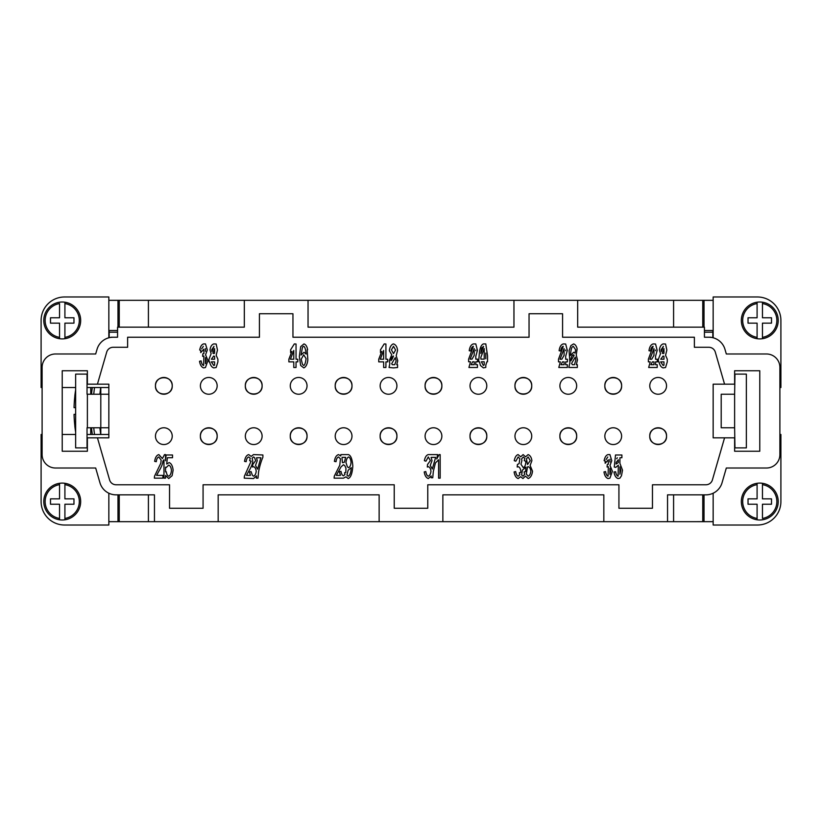 <?xml version="1.0" encoding="UTF-8"?>
<svg xmlns="http://www.w3.org/2000/svg" width="822" height="822" viewBox="0 0 822 822"><rect width="100%" height="100%" fill="white"/><g stroke="black" fill="none" stroke-linecap="round" stroke-linejoin="round"><path stroke-width="1.23" d="M725.138 394.231L721.202 394.231L721.202 427.769L734.621 427.769L734.621 394.231L725.138 394.231M762.456 483.295A18.444 18.444 0 0 1 762.456 519.792A18.444 18.444 0 0 1 757.093 519.792L757.093 518.435L757.093 519.792A18.444 18.444 0 0 1 757.093 483.295L757.093 484.651L757.093 483.295A18.444 18.444 0 0 1 762.456 483.295L762.456 498.862L771.509 498.862L771.509 504.225L762.456 504.225L762.456 518.435A17.108 17.108 0 0 0 762.456 484.651L762.456 483.295M759.775 338.9A18.444 18.444 0 0 1 757.093 338.705L757.093 323.138L748.03 323.138L748.03 317.775L757.093 317.775L757.093 302.208A18.444 18.444 0 0 0 757.093 338.705L757.093 337.349A17.108 17.108 0 0 1 757.093 303.565L757.093 302.208A18.444 18.444 0 0 1 762.456 302.208L762.456 317.775L771.509 317.775L771.509 323.138L762.456 323.138L762.456 338.705A18.444 18.444 0 0 1 759.775 338.9M778.218 320.457A18.444 18.444 0 0 0 762.456 302.208L762.456 303.565A17.108 17.108 0 0 1 762.456 337.349L762.456 338.705A18.444 18.444 0 0 0 778.218 320.457M108.843 394.231L87.04 394.231L87.04 374.113L75.645 374.113L75.645 447.887L87.04 447.887L87.04 427.769L100.798 427.769L100.798 387.522M62.225 483.1A18.444 18.444 0 0 1 64.907 483.295L64.907 498.862L73.97 498.862L73.97 504.225L64.907 504.225L64.907 519.792A18.444 18.444 0 0 0 64.907 483.295L64.907 484.651A17.108 17.108 0 0 1 64.907 518.435L64.907 519.792A18.444 18.444 0 0 1 59.544 519.792L59.544 504.225L50.491 504.225L50.491 498.862L59.544 498.862L59.544 483.295A18.444 18.444 0 0 1 62.225 483.1M43.782 501.543A18.444 18.444 0 0 0 59.544 519.792L59.544 518.435A17.108 17.108 0 0 1 59.544 484.651L59.544 483.295A18.444 18.444 0 0 0 43.782 501.543M59.544 338.705A18.444 18.444 0 0 1 59.544 302.208A18.444 18.444 0 0 1 64.907 302.208L64.907 303.565L64.907 302.208A18.444 18.444 0 0 1 64.907 338.705L64.907 337.349L64.907 338.705A18.444 18.444 0 0 1 59.544 338.705L59.544 323.138L50.491 323.138L50.491 317.775L59.544 317.775L59.544 303.565A17.108 17.108 0 0 0 59.544 337.349L59.544 338.705M93.749 394.231A174.059 174.059 0 0 1 94.53 387.522M90.728 394.231L90.728 387.522M99.914 427.769A174.059 174.059 0 0 0 100.695 434.478M155.461 385.847A8.384 8.384 0 0 1 163.845 377.462A8.384 8.384 0 0 1 172.23 385.847C172.784 375.038 154.896 375.038 155.461 385.847C154.896 396.656 172.784 396.656 172.23 385.847A8.384 8.384 0 0 1 163.845 394.231A8.384 8.384 0 0 1 155.461 385.847M245.336 385.847A8.384 8.384 0 0 1 253.721 377.462A8.384 8.384 0 0 1 262.105 385.847C262.66 375.038 244.781 375.038 245.336 385.847C244.781 396.656 262.66 396.656 262.105 385.847A8.384 8.384 0 0 1 253.721 394.231A8.384 8.384 0 0 1 245.336 385.847M335.212 385.847A8.384 8.384 0 0 1 343.596 377.462A8.384 8.384 0 0 1 351.98 385.847C352.535 375.038 334.657 375.038 335.212 385.847C334.657 396.656 352.535 396.656 351.98 385.847A8.384 8.384 0 0 1 343.596 394.231A8.384 8.384 0 0 1 335.212 385.847M425.087 385.847A8.384 8.384 0 0 1 433.471 377.462A8.384 8.384 0 0 1 441.856 385.847C442.411 375.038 424.532 375.038 425.087 385.847C424.532 396.656 442.411 396.656 441.856 385.847A8.384 8.384 0 0 1 433.471 394.231A8.384 8.384 0 0 1 425.087 385.847M514.962 385.847A8.384 8.384 0 0 1 523.347 377.462A8.384 8.384 0 0 1 531.731 385.847C532.286 375.038 514.408 375.038 514.962 385.847C514.408 396.656 532.286 396.656 531.731 385.847A8.384 8.384 0 0 1 523.347 394.231A8.384 8.384 0 0 1 514.962 385.847M604.838 385.847A8.384 8.384 0 0 1 613.222 377.462A8.384 8.384 0 0 1 621.607 385.847C622.162 375.038 604.283 375.038 604.838 385.847C604.283 396.656 622.162 396.656 621.607 385.847A8.384 8.384 0 0 1 613.222 394.231A8.384 8.384 0 0 1 604.838 385.847M200.393 436.153A8.384 8.384 0 0 1 208.778 427.769A8.384 8.384 0 0 1 217.162 436.153C217.717 425.344 199.838 425.344 200.393 436.153C199.838 446.963 217.717 446.963 217.162 436.153A8.384 8.384 0 0 1 208.778 444.538A8.384 8.384 0 0 1 200.393 436.153M290.269 436.153A8.384 8.384 0 0 1 298.653 427.769A8.384 8.384 0 0 1 307.038 436.153C307.592 425.344 289.714 425.344 290.269 436.153C289.714 446.963 307.592 446.963 307.038 436.153A8.384 8.384 0 0 1 298.653 444.538A8.384 8.384 0 0 1 290.269 436.153M380.144 436.153A8.384 8.384 0 0 1 388.529 427.769A8.384 8.384 0 0 1 396.913 436.153C397.468 425.344 379.589 425.344 380.144 436.153C379.589 446.963 397.468 446.963 396.913 436.153A8.384 8.384 0 0 1 388.529 444.538A8.384 8.384 0 0 1 380.144 436.153M470.02 436.153A8.384 8.384 0 0 1 478.404 427.769A8.384 8.384 0 0 1 486.788 436.153C487.343 425.344 469.465 425.344 470.02 436.153C469.465 446.963 487.343 446.963 486.788 436.153A8.384 8.384 0 0 1 478.404 444.538A8.384 8.384 0 0 1 470.02 436.153M559.895 436.153A8.384 8.384 0 0 1 568.279 427.769A8.384 8.384 0 0 1 576.664 436.153C577.219 425.344 559.34 425.344 559.895 436.153C559.34 446.963 577.219 446.963 576.664 436.153A8.384 8.384 0 0 1 568.279 444.538A8.384 8.384 0 0 1 559.895 436.153M649.77 436.153A8.384 8.384 0 0 1 658.155 427.769A8.384 8.384 0 0 1 666.539 436.153C667.104 425.344 649.216 425.344 649.77 436.153C649.216 446.963 667.104 446.963 666.539 436.153A8.384 8.384 0 0 1 658.155 444.538A8.384 8.384 0 0 1 649.77 436.153M217.162 385.847A8.384 8.384 0 0 0 208.778 377.462A8.384 8.384 0 0 0 200.393 385.847A8.384 8.384 0 0 0 208.778 394.231A8.384 8.384 0 0 0 217.162 385.847A8.384 8.384 0 0 1 208.778 394.231A8.384 8.384 0 0 1 200.393 385.847M172.23 436.153A8.384 8.384 0 0 0 163.845 427.769A8.384 8.384 0 0 0 155.461 436.153A8.384 8.384 0 0 0 163.845 444.538A8.384 8.384 0 0 0 172.23 436.153A8.384 8.384 0 0 1 163.845 444.538A8.384 8.384 0 0 1 155.461 436.153M666.539 385.847A8.384 8.384 0 0 0 658.155 377.462A8.384 8.384 0 0 0 649.77 385.847A8.384 8.384 0 0 0 658.155 394.231A8.384 8.384 0 0 0 666.539 385.847A8.384 8.384 0 0 1 658.155 394.231A8.384 8.384 0 0 1 649.77 385.847M351.98 436.153A8.384 8.384 0 0 0 343.596 427.769A8.384 8.384 0 0 0 335.212 436.153A8.384 8.384 0 0 0 343.596 444.538A8.384 8.384 0 0 0 351.98 436.153A8.384 8.384 0 0 1 343.596 444.538A8.384 8.384 0 0 1 335.212 436.153M531.731 436.153A8.384 8.384 0 0 0 523.347 427.769A8.384 8.384 0 0 0 514.962 436.153A8.384 8.384 0 0 0 523.347 444.538A8.384 8.384 0 0 0 531.731 436.153A8.384 8.384 0 0 1 523.347 444.538A8.384 8.384 0 0 1 514.962 436.153M576.664 385.847A8.384 8.384 0 0 0 568.279 377.462A8.384 8.384 0 0 0 559.895 385.847A8.384 8.384 0 0 0 568.279 394.231A8.384 8.384 0 0 0 576.664 385.847A8.384 8.384 0 0 1 568.279 394.231A8.384 8.384 0 0 1 559.895 385.847M396.913 385.847A8.384 8.384 0 0 0 388.529 377.462A8.384 8.384 0 0 0 380.144 385.847A8.384 8.384 0 0 0 388.529 394.231A8.384 8.384 0 0 0 396.913 385.847A8.384 8.384 0 0 1 388.529 394.231A8.384 8.384 0 0 1 380.144 385.847M307.038 385.847A8.384 8.384 0 0 0 298.653 377.462A8.384 8.384 0 0 0 290.269 385.847A8.384 8.384 0 0 0 298.653 394.231A8.384 8.384 0 0 0 307.038 385.847A8.384 8.384 0 0 1 298.653 394.231A8.384 8.384 0 0 1 290.269 385.847M486.788 385.847A8.384 8.384 0 0 0 478.404 377.462A8.384 8.384 0 0 0 470.02 385.847A8.384 8.384 0 0 0 478.404 394.231A8.384 8.384 0 0 0 486.788 385.847A8.384 8.384 0 0 1 478.404 394.231A8.384 8.384 0 0 1 470.02 385.847M621.607 436.153A8.384 8.384 0 0 0 613.222 427.769A8.384 8.384 0 0 0 604.838 436.153A8.384 8.384 0 0 0 613.222 444.538A8.384 8.384 0 0 0 621.607 436.153A8.384 8.384 0 0 1 613.222 444.538A8.384 8.384 0 0 1 604.838 436.153M441.856 436.153A8.384 8.384 0 0 0 433.471 427.769A8.384 8.384 0 0 0 425.087 436.153A8.384 8.384 0 0 0 433.471 444.538A8.384 8.384 0 0 0 441.856 436.153A8.384 8.384 0 0 1 433.471 444.538A8.384 8.384 0 0 1 425.087 436.153M262.105 436.153A8.384 8.384 0 0 0 253.721 427.769A8.384 8.384 0 0 0 245.336 436.153A8.384 8.384 0 0 0 253.721 444.538A8.384 8.384 0 0 0 262.105 436.153A8.384 8.384 0 0 1 253.721 444.538A8.384 8.384 0 0 1 245.336 436.153M200.732 350.357L199.695 350.008C200.363 346.535 201.647 344.51 203.558 343.925L205.469 343.925L207.329 350.008L205.562 354.775L207.956 360.55L205.469 367.496L203.63 367.886C201.493 367.146 200.126 364.937 199.53 361.269L201.102 360.889C201.606 363.653 202.448 365.194 203.63 365.502L203.897 356.06L202.644 356.368L202.818 353.84L203.897 353.552L203.897 349.134L200.732 352.607L200.732 350.357M205.469 351.313L205.469 348.61L205.469 351.313M206.271 360.601L205.469 357.652L205.469 363.653L206.271 360.601M203.342 346.339L201.596 348.898L203.342 346.339M293.773 350.46L290.423 359.224L293.773 359.224L293.773 350.46M296.043 361.875L296.043 367.496L293.773 367.496L293.773 361.875L288.871 361.875L288.871 359.224L291.882 351.436L290.608 352.607L290.608 349.812L294.327 343.925L296.043 344.017L296.043 359.224L297.78 359.224L297.78 361.875L296.043 361.875M383.648 350.46L380.298 359.224L383.648 359.224L383.648 350.46M385.919 361.875L385.919 367.496L383.648 367.496L383.648 361.875L378.747 361.875L378.747 359.224L381.757 351.436L380.483 352.607L380.483 349.812L384.203 343.925L385.919 344.017L385.919 359.224L387.655 359.224L387.655 361.875L385.919 361.875M468.622 359.142L473.38 346.309C471.962 346.781 471.129 348.343 470.852 351.015L469.228 350.706C469.783 346.792 471.181 344.531 473.41 343.925L475.794 343.925L477.438 350.439L475.794 356.286L475.794 359.142L477.531 359.142L477.531 361.783L475.794 361.783L475.794 364.721L477.459 364.721L477.459 367.496L468.92 367.496L470.533 361.783L468.622 361.783L468.622 359.142M470.174 359.142L472.023 359.142L474.222 355.34L474.222 348.549L470.174 359.142M475.794 350.018L475.794 350.706L475.794 350.018M474.222 361.783L472.629 361.783L471.14 364.721L474.222 364.721L474.222 361.783M558.498 359.224L563.255 346.309C561.837 346.781 561.005 348.343 560.727 351.015L559.104 350.706C559.659 346.792 561.056 344.531 563.296 343.925L565.67 344.017L567.314 350.439L565.67 356.286L565.67 359.224L567.406 359.224L567.406 361.875L565.67 361.875L565.67 364.721L567.334 364.721L567.334 367.496L558.796 367.496L560.368 361.875L558.498 361.875L558.498 359.224M560.049 359.224L561.837 359.224L564.098 355.34L564.098 348.631L560.049 359.224M565.67 350.018L565.67 350.706L565.67 350.018M564.098 361.875L562.454 361.875L561.015 364.721L564.098 364.721L564.098 361.875M648.373 359.224L653.13 346.309C651.723 346.781 650.88 348.343 650.613 351.015L648.979 350.706C649.534 346.792 650.932 344.531 653.171 343.925L655.545 344.017L657.189 350.439L655.545 356.286L655.545 359.224L657.281 359.224L657.281 361.875L655.545 361.875L655.545 364.721L657.21 364.721L657.21 367.496L648.671 367.496L650.243 361.875L648.373 361.875L648.373 359.224M649.925 359.224L651.712 359.224L653.973 355.34L653.973 348.631L649.925 359.224M655.545 350.018L655.545 350.706L655.545 350.018M653.973 361.875L652.329 361.875L650.89 364.721L653.973 364.721L653.973 361.875M605.167 461.019L604.129 460.68C604.807 457.207 606.091 455.172 607.992 454.597L609.914 454.597L611.774 460.68L609.996 465.437L612.4 471.222L609.914 478.157L608.064 478.558C605.937 477.818 604.571 475.609 603.975 471.931L605.547 471.561C606.05 474.325 606.883 475.866 608.064 476.174L608.331 466.721L607.088 467.03L607.263 464.512L608.331 464.225L608.331 459.806L605.167 463.279L605.167 461.019M609.914 461.974L609.914 459.272L609.914 461.974M610.715 471.273L609.914 468.324L609.914 474.315L610.715 471.273M607.777 457.011L606.04 459.57L607.777 457.011M518.117 454.597L520.686 456.816L523.141 454.597L525.535 456.857L528.125 454.597C530.19 455.419 531.444 457.443 531.896 460.68L530.128 465.437L532.522 471.222C532.019 475.198 530.58 477.644 528.197 478.558L525.433 476.123L522.946 478.558L520.645 476.688L518.189 478.558C516.052 477.818 514.695 475.609 514.099 471.931L515.671 471.561C516.175 474.325 517.007 475.866 518.189 476.174L519.761 474.808L519.329 472.722L520.696 472.496L520.84 471.273C520.552 468.756 519.71 467.235 518.312 466.711L517.213 467.03L517.387 464.512L519.155 463.557L519.823 458.707L518.158 456.96L515.826 461.204L514.253 460.68C514.932 457.207 516.216 455.172 518.117 454.597M521.898 460.68L520.953 464.266L523.295 467.656C524.683 467.132 525.515 465.375 525.803 462.375L525.7 461.152L524.261 460.68L524.796 458.419L523.337 456.981L521.6 458.923L521.898 460.68M522.432 470.081L521.61 474.962L522.977 476.195L524.642 474.438L524.097 471.931L525.546 471.592L525.988 467.102L522.432 470.081M431.231 475.959L428.313 478.558C426.176 477.818 424.82 475.609 424.214 471.931L425.796 471.561C426.289 474.325 427.132 475.866 428.313 476.174C429.762 475.578 430.646 473.945 430.964 471.273C430.677 468.756 429.834 467.235 428.437 466.711L427.327 467.03L427.512 464.512L430.389 460.628L428.283 456.96L425.95 461.204L424.378 460.68C425.046 457.207 426.341 455.172 428.241 454.597L437.643 454.597L436.739 458.984L439.143 454.597L440.16 454.597L440.16 478.157L438.588 478.157L438.588 459.806L435.424 462.961L433.348 471.304L432.742 477.767L431.118 477.767L431.231 475.959M430.245 465.437L432.321 468.982L435.629 457.371L431.108 457.371L432.023 460.68L430.245 465.437M342.034 458.286L342.435 462.683L344.346 462.283L345.651 457.351L342.137 457.351L342.034 458.286M338.602 454.597L340.74 455.984L340.883 454.597L348.384 454.597C350.83 455.367 352.299 459.149 352.813 465.94C352.34 473.369 350.809 477.572 348.189 478.558L345.99 476.832L343.473 478.157L334.112 478.157L334.287 476.154L339.784 465.201L340.442 458.84L338.561 456.981C337.154 457.443 336.311 459.015 336.044 461.687L334.41 461.378C334.965 457.464 336.362 455.203 338.602 454.597M340.966 466.978L336.332 475.383L340.462 475.383L339.342 471.612L341.007 471.366C341.449 473.955 342.271 475.435 343.473 475.794L344.932 474.541L344.572 472.722L345.805 472.516L345.949 468.191L344.901 465.807L343.462 464.728L340.966 466.978M252.128 458.214L252.755 461.111C252.673 463.577 251.409 466.834 248.943 470.883L246.456 475.383L250.422 475.383L249.467 471.931L251.039 471.561L252.436 475.383L253.566 476.174C255.015 475.578 255.899 473.945 256.217 471.273C255.93 468.756 255.087 467.235 253.69 466.711L252.58 467.03L252.755 464.512L255.642 460.628L254.563 457.638L253.525 456.96L252.128 458.214M248.727 454.597L251.183 456.416L253.495 454.597L262.896 454.987L262.896 457.227C261.18 461.163 259.742 465.992 258.601 471.705L257.995 478.157L256.361 478.157L256.526 475.876L253.566 478.558L244.237 478.157L244.411 476.154L251.121 461.173L249.631 460.68L250.237 458.244L248.686 456.981C247.278 457.443 246.436 459.015 246.168 461.687L244.535 461.378C245.09 457.464 246.487 455.203 248.727 454.597M158.852 454.597L162.396 458.594L164.513 454.597L165.53 454.597L165.53 460.762L166.126 454.987L172.517 454.987L172.517 457.741L167.38 457.741L166.702 464.04L169.137 462.581C171.305 463.444 172.641 465.971 173.123 470.184L172.106 475.712L168.726 478.558L165.53 475.435L165.53 478.157L163.958 478.157L163.958 459.806L162.869 461.234C162.746 463.731 161.472 466.947 159.067 470.883L156.581 475.383L162.89 475.383L162.89 478.157L154.361 478.157L154.536 476.154L160.793 463.248L161.143 460.145L158.81 456.981C157.403 457.443 156.56 459.015 156.293 461.687L154.659 461.378C155.214 457.464 156.612 455.203 158.852 454.597M166.363 467.41L165.53 467.204L165.53 471.869L166.26 471.756C166.691 474.345 167.513 475.825 168.726 476.195C170.216 475.578 171.12 473.657 171.449 470.451C171.151 467.441 170.236 465.663 168.705 465.118L166.363 467.41M257.615 469.157L260.872 457.762L256.546 457.762L257.265 460.68L255.498 465.437L257.615 469.157M347.398 466.855L348.549 467.656C349.925 467.132 350.768 465.375 351.056 462.375C350.747 459.334 349.925 457.535 348.59 456.981C347.182 457.607 346.319 459.477 345.97 462.611L347.398 466.855M348.158 470.194L346.946 475.106L348.23 476.195C349.936 475.332 350.943 472.496 351.251 467.677L348.158 470.194M527.519 464.533L530.272 460.628L528.156 456.96L526.429 458.871L527.519 464.533M528.32 466.711L527.539 466.886L526.306 474.027L528.197 476.174C529.635 475.578 530.519 473.945 530.837 471.273C530.56 468.756 529.717 467.235 528.32 466.711M617.343 457.741L616.654 458.768L617.343 457.741M621.894 457.741L619.911 457.741L619.911 463.361L622.511 470.184L621.483 475.712L619.911 478.157L618.103 478.558C615.935 477.859 614.558 475.671 613.972 472.003L615.637 471.756C616.079 474.345 616.901 475.825 618.103 476.195L618.339 465.16L615.74 467.41L614.26 467.05L615.514 454.987L621.894 454.987L621.894 457.741M616.274 462.293L616.079 464.04L618.339 462.581L618.339 459.806L616.274 462.293M620.826 470.451L619.911 466.845L619.911 474.273L620.826 470.451M665.553 355.289L667.279 359.224L667.279 361.865L665.553 367.496L663.128 367.886C661.155 367.311 659.778 365.307 658.997 361.875L658.371 361.875L658.371 359.224L660.498 353.748L659.408 349.977C659.809 346.678 661.042 344.665 663.118 343.925L665.553 344.017L666.858 350.049L665.553 355.289M663.149 365.523L663.971 365.132L663.971 361.875L660.662 361.875L663.149 365.523M663.971 356.44L663.097 356.008L660.734 359.224L663.971 359.224L663.971 356.44M663.364 346.329L661.042 349.864L661.35 351.528L663.364 346.329M663.149 353.645L663.971 353.183L663.971 348.631L662.265 353.121L663.149 353.645M574.383 367.496L568.803 367.496L569.893 362.903L569.101 350.706L570.9 345.589L573.602 343.925C575.215 344.346 576.397 346.011 577.136 348.918L576.232 354.96L577.465 359.872L576.314 364.721L577.332 364.721L577.332 367.496L574.383 367.496M570.787 359.892L570.879 360.889L574.146 355.238L573.345 354.806C571.958 355.361 571.105 357.056 570.787 359.892M575.832 360.046L575.266 357.138L571.609 363.396L572.348 364.721L574.444 364.721L575.832 360.046M573.664 352.268L575.051 353.111L575.636 349.72L573.263 346.309L572.143 347.059C571.249 348.569 570.715 351.343 570.54 355.402L573.664 352.268M487.528 361.783L486.912 361.783L485.792 365.256L485.792 367.403L483.367 367.886L480.428 365.471L479.503 361.783L478.62 361.783L479.154 355.916C479.524 348.939 480.932 344.942 483.367 343.925L485.792 343.925L487.549 355.916L487.528 361.783M480.952 359.142L484.22 359.142L484.22 348.549L480.819 357.447L480.952 359.142M480.829 353.429L483.572 346.36L481.589 347.994L480.829 353.429M484.22 361.783L481.373 361.783L483.367 365.523L484.22 364.824L484.22 361.783M485.792 353.08L485.792 358.752L485.792 353.08M393.512 343.925L393.543 343.925C395.814 344.716 397.16 346.884 397.571 350.439L396.194 355.669L397.745 360.786L396.738 364.721L397.581 364.721L397.581 367.496L393.502 367.886L389.053 367.496L389.834 363.632L389.268 360.694L391.734 354.755L389.351 350.706C389.772 347.357 390.953 345.137 392.906 344.058L393.512 343.925M393.502 346.309L391.416 349.864L393.522 353.645L395.598 350.028L393.502 346.309M395.248 357.662L391.693 363.714L392.33 364.721L394.724 364.721L396.122 360.817L395.248 357.662M392.361 358.813L393.471 356.008C392.043 356.563 391.19 358.135 390.892 360.714L392.361 358.813M307.171 349.843L307.839 359.872C307.356 364.228 306.01 366.9 303.811 367.886L300.677 365.471L299.331 356.512L300.708 346.617L303.965 343.925C305.846 344.51 307.068 346.463 307.623 349.782L307.171 349.843M303.688 365.513C304.746 365.194 305.537 362.892 306.061 358.608L303.719 354.806L301.201 359.193L302.486 364.372L303.688 365.513M306.123 354.077C305.64 349.175 304.808 346.586 303.626 346.309L302.517 347.059L301.037 355.073L304.037 352.268L306.123 354.077M216.165 355.289L217.902 359.224L217.902 361.865L216.165 367.496L213.751 367.886C211.778 367.311 210.401 365.307 209.61 361.875L208.994 361.875L208.994 359.224L211.12 353.748L210.031 349.977C210.422 346.678 211.655 344.665 213.73 343.925L216.165 344.017L217.47 350.049L216.165 355.289M213.771 365.523L214.593 365.132L214.593 361.875L211.285 361.875L213.771 365.523M214.593 356.44L213.72 356.008L211.357 359.224L214.593 359.224L214.593 356.44M213.987 346.329L211.655 349.864L211.973 351.528L213.987 346.329M213.771 353.645L214.593 353.183L214.593 348.631L212.877 353.121L213.771 353.645M724.562 437.828L713.157 437.828L713.157 384.172L734.621 384.172L734.621 370.753L759.775 370.753L759.775 451.247L734.621 451.247L734.621 437.828L724.562 437.828L712.397 479.935A6.71 6.71 0 0 1 705.954 484.775L652.463 484.775L652.463 508.253L618.925 508.253L618.925 484.775L427.769 484.775L427.769 508.253L394.231 508.253L394.231 484.775L203.075 484.775L203.075 508.253L169.538 508.253L169.538 484.775L116.046 484.775A6.71 6.71 0 0 1 109.603 479.935L97.438 437.828L87.379 437.828L87.379 451.247L62.225 451.247L62.225 370.753L87.379 370.753L87.379 384.172L108.843 384.172L108.843 437.828L97.438 437.828M97.438 384.172L106.696 352.124A6.71 6.71 0 0 1 113.138 347.285L127.626 347.285L127.626 337.226L259.423 337.226L259.423 313.747L292.951 313.747L292.951 337.226L529.049 337.226L529.049 313.747L562.577 313.747L562.577 337.226L694.374 337.226L694.374 347.285L708.862 347.285A6.71 6.71 0 0 1 715.304 352.124L724.562 384.172M734.621 427.769L734.96 447.887L746.355 447.887L746.355 374.113L734.96 374.113L734.621 394.231M779.893 434.478L780.9 434.478L780.9 501.543A23.478 23.478 0 0 1 757.422 525.022L713.157 525.022L713.157 493.21M442.863 521.672L379.137 521.672L379.137 494.844L218.169 494.844L218.169 521.672L154.454 521.672L154.454 494.844L116.046 494.844A16.769 16.769 0 0 1 99.935 482.72L95.681 468.016L55.516 468.016A13.419 13.419 0 0 1 42.107 454.597L42.107 367.403A13.419 13.419 0 0 1 55.516 353.984L95.681 353.984L97.027 349.34A16.769 16.769 0 0 1 113.138 337.226L117.567 337.226L117.567 327.156L244.329 327.156L244.329 300.328L308.045 300.328L308.045 327.156L513.956 327.156L513.956 300.328L577.671 300.328L577.671 327.156L704.433 327.156L704.433 337.226L708.862 337.226A16.769 16.769 0 0 1 724.973 349.34L726.319 353.984L766.484 353.984A13.419 13.419 0 0 1 779.893 367.403L779.893 454.597A13.419 13.419 0 0 1 766.484 468.016L726.319 468.016L722.065 482.72A16.769 16.769 0 0 1 705.954 494.844L667.546 494.844L667.546 521.672L603.831 521.672L603.831 494.844L442.863 494.844L442.863 521.672L603.831 521.672M116.046 484.775A6.71 6.71 0 0 1 109.603 479.935M106.696 352.124A6.71 6.71 0 0 1 113.138 347.285M708.862 347.285A6.71 6.71 0 0 1 715.304 352.124M712.397 479.935A6.71 6.71 0 0 1 705.954 484.775M113.138 337.226L110.96 337.359M711.04 337.359L708.862 337.226M111.001 337.226L117.567 337.226M704.433 337.226L710.999 337.226M779.893 387.522L780.9 387.522L780.9 320.457A23.478 23.478 0 0 0 757.422 296.978L713.157 296.978L713.157 337.78M119.241 494.844L119.241 521.672L109.182 521.662M148.412 494.844L148.412 521.672L119.241 521.672M712.818 521.662L673.588 521.672L673.588 494.844M702.759 521.672L702.759 494.844M702.759 327.156L702.759 300.328L712.818 300.338M673.588 327.156L673.588 300.328L702.759 300.328M712.818 330.516L712.818 337.698M712.818 332.191L704.433 332.191M109.182 300.338L148.412 300.328L148.412 327.156M119.241 300.328L119.241 327.156M117.567 332.191L109.182 332.191L109.182 330.516M109.182 337.698L109.182 332.191M42.107 434.478L41.1 434.478L41.1 501.543A23.478 23.478 0 0 0 64.578 525.022L108.843 525.022L108.843 493.21M108.843 434.478L87.04 434.478M75.645 434.478L62.225 434.478M42.107 387.522L41.1 387.522L41.1 320.457A23.478 23.478 0 0 1 64.578 296.978L108.843 296.978L108.843 337.78M108.843 387.522L87.04 387.522M75.645 387.522L62.225 387.522M75.645 414.35L74.052 414.35A134.099 134.099 0 0 0 74.864 426.094L74.812 426.094A134.14 134.14 0 0 0 75.645 432.146M75.645 389.854A134.14 134.14 0 0 0 74.812 395.906L74.864 395.906A134.099 134.099 0 0 0 74.052 407.65L75.645 407.65M100.695 387.522A174.059 174.059 0 0 0 99.914 394.231M94.53 434.478A174.059 174.059 0 0 1 93.749 427.769M108.843 427.769L100.798 427.769L100.798 434.478M90.728 434.478L90.728 427.769M64.907 303.565L64.907 317.775L73.97 317.775L73.97 323.138L64.907 323.138L64.907 337.349A17.108 17.108 0 0 0 64.907 303.565M117.978 327.156L117.978 300.338L108.843 300.338M108.843 330.516L117.567 330.516M41.1 320.457A23.478 23.478 0 0 1 64.578 296.978M117.978 494.844L117.978 521.662L108.843 521.662M64.578 525.022A23.478 23.478 0 0 1 41.1 501.543M757.093 518.435L757.093 504.225L748.03 504.225L748.03 498.862L757.093 498.862L757.093 484.651A17.108 17.108 0 0 0 757.093 518.435M713.157 330.516L704.433 330.516M704.022 327.156L704.022 300.338L713.157 300.338M704.022 494.844L704.022 521.662L713.157 521.662M673.588 300.328L577.671 300.328M513.956 300.328L308.045 300.328M244.329 300.328L148.412 300.328M148.412 521.672L154.454 521.672M218.169 521.672L379.137 521.672M667.546 521.672L673.588 521.672M778.218 501.543A18.444 18.444 0 0 1 762.456 519.792M87.379 394.231L87.379 427.769M43.782 320.457A18.444 18.444 0 0 1 59.544 302.208M64.907 302.208A18.444 18.444 0 0 1 80.669 320.457M757.093 519.792A18.444 18.444 0 0 1 741.331 501.543M92.3 387.522A176.268 176.268 0 0 0 91.53 394.231M91.53 427.769A176.268 176.268 0 0 0 92.3 434.478"/></g></svg>
